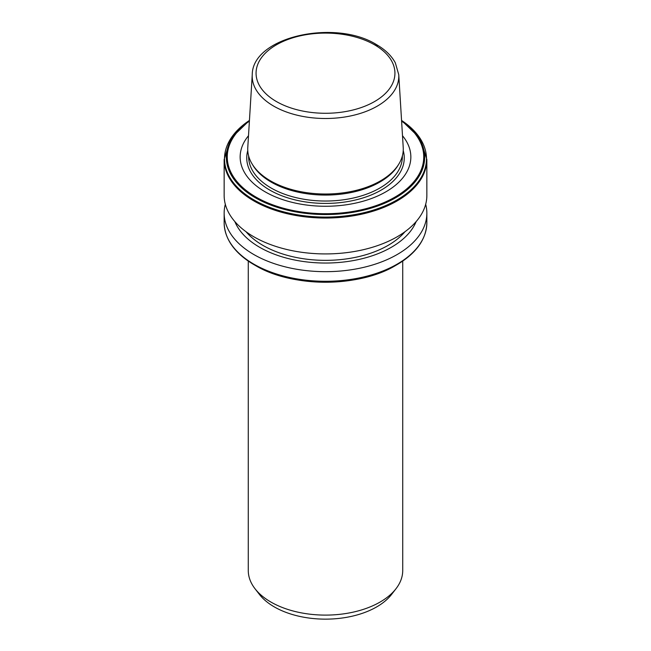 <?xml version="1.0" encoding="UTF-8"?>
<svg xmlns="http://www.w3.org/2000/svg" width="651" height="651" viewBox="0 0 651 651"><rect width="100%" height="100%" fill="white"/><g stroke="black" fill="none" stroke-linecap="round" stroke-linejoin="round"><path stroke-width="0.98" d="M402.725 261.067L402.725 570.52A77.225 44.585 180 0 1 395.995 588.724A77.225 44.585 180 0 1 380.103 602.045A77.225 44.585 180 0 1 255.005 588.724A77.225 44.585 180 0 1 248.275 570.52L248.275 261.067M395.995 588.724L391.593 594.412A72.399 41.794 180 0 1 376.693 606.903A72.399 41.794 180 0 1 259.407 594.412L255.005 588.724M252.246 74.678L247.779 147.517A77.77 44.903 0 0 0 252.075 163.914L252.93 165.321A76.867 44.382 0 0 0 271.142 182.068A76.867 44.382 0 0 0 398.07 165.321L398.925 163.914A77.77 44.903 0 0 0 403.221 147.517L398.754 74.678L395.32 62.813C391.471 55.701 385.205 49.647 376.53 44.642C335.411 18.765 252.336 36.602 252.246 74.678A73.294 42.315 0 0 0 273.672 106.105A73.294 42.315 0 0 0 354.746 114.983A73.294 42.315 0 0 0 398.754 74.678M248.503 135.733A85.346 49.273 0 0 0 265.152 191.833A85.346 49.273 0 0 0 374.789 197.22A85.346 49.273 0 0 0 402.497 135.733M224.147 159.528L224.147 195.406A101.353 58.517 0 0 0 253.833 236.785A101.353 58.517 0 0 0 364.283 249.471A101.353 58.517 0 0 0 426.853 195.406L426.853 159.528L420.277 138.549L401.561 120.435A100.978 58.297 0 0 1 394.449 201.379A100.978 58.297 0 0 1 254.093 200.012A100.978 58.297 0 0 1 249.439 120.435L230.723 138.549L224.147 159.528A101.353 58.517 0 0 0 253.833 200.907A101.353 58.517 0 0 0 364.283 213.593A101.353 58.517 0 0 0 426.853 159.528M246.005 231.707A88.487 51.087 0 0 0 262.931 245.394A88.487 51.087 0 0 0 404.995 231.707M234.856 221.592A93.126 53.764 0 0 0 259.651 247.29A93.126 53.764 0 0 0 350.979 260.986A93.126 53.764 0 0 0 416.144 221.592M225.319 204.284A101.353 58.517 0 0 0 224.147 213.154A101.353 58.517 0 0 0 253.833 254.533A101.353 58.517 0 0 0 364.283 267.219A101.353 58.517 0 0 0 426.853 213.154A101.353 58.517 0 0 0 425.681 204.284M228.77 240.243A100.978 58.297 0 0 0 254.093 264.729L255.379 265.47A99.155 57.247 0 0 0 395.621 265.47C359.01 287.685 292.014 287.693 255.387 265.47A99.155 57.247 0 0 0 255.387 265.47L254.093 264.729A100.978 58.297 0 0 0 396.907 264.729A100.978 58.297 0 0 0 422.23 240.243M252.075 163.914A77.77 44.903 0 0 0 270.507 180.864A77.77 44.903 0 0 0 398.925 163.914M248.633 155.931L248.633 156.647A76.867 44.382 0 0 0 271.142 188.025A76.867 44.382 0 0 0 354.917 197.652A76.867 44.382 0 0 0 402.367 156.647L402.367 155.931M247.771 150.609A78.755 45.472 0 0 0 269.807 190.092A78.755 45.472 0 0 0 361.427 198.409A78.755 45.472 0 0 0 403.229 150.609M249.431 120.573A99.155 57.247 0 0 0 255.387 197.782A99.155 57.247 0 0 0 392.431 199.54A99.155 57.247 0 0 0 401.569 120.573M249.398 121.119A98.252 56.727 0 0 0 256.03 197.098A98.252 56.727 0 0 0 391.389 199.068A98.252 56.727 0 0 0 401.602 121.119M254.093 264.729L254.093 264.729C234.612 253.19 224.628 239.202 224.147 222.764A101.353 58.517 0 0 0 253.833 264.143A101.353 58.517 0 0 0 364.283 276.821A101.353 58.517 0 0 0 426.853 222.764L426.853 213.154M276.398 101.532A69.437 40.093 0 0 0 374.602 101.532A69.437 40.093 0 0 0 374.602 44.838A69.437 40.093 0 0 0 276.398 44.838A69.437 40.093 0 0 0 276.398 101.532M377.328 46.254A73.294 42.315 0 0 0 373.202 44.048M395.621 265.47L396.907 264.729C416.388 253.19 426.372 239.202 426.853 222.764M224.147 222.764L224.147 213.154"/></g></svg>
